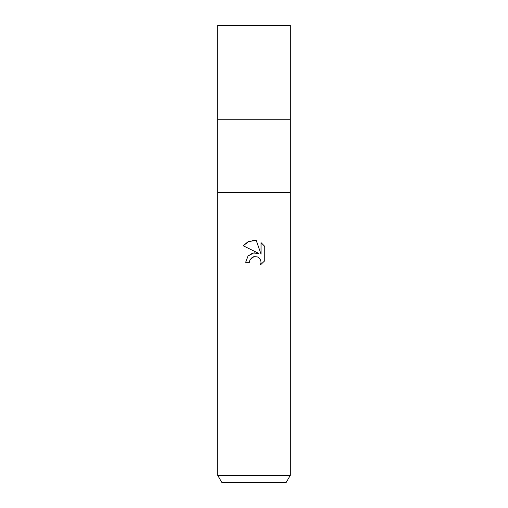 <?xml version="1.0" encoding="UTF-8"?>
<svg xmlns="http://www.w3.org/2000/svg" width="508" height="508" viewBox="0 0 508 508"><rect width="100%" height="100%" fill="white"/><g stroke="black" fill="none" stroke-linecap="round" stroke-linejoin="round"><path stroke-width="0.76" d="M290.284 192.316L217.716 192.316L290.284 192.316L217.716 192.316L217.716 119.742L290.284 119.742L290.284 475.342L217.716 475.342L221.907 482.6L286.093 482.6L290.284 475.342M217.716 119.742L290.284 119.742L217.716 119.742L217.716 25.4L290.284 25.4L290.284 119.742M254 256.635L250.076 259.696L249.466 262.331L245.656 262.331L248.018 255.969L254 252.794L258.623 253.352L243.218 245.758L247.91 241.821L254 240.443L256.337 240.697L261.042 254.241L261.042 242.64L264.782 246.418L264.782 260.731L260.445 264.884L261.061 262.293L260.617 260.071L259.366 258.197L257.486 256.94L254 256.635L257.486 256.94L259.366 258.197L260.617 260.071L261.061 262.293L260.445 264.884L264.782 260.731M249.466 262.331L249.853 260.204M258.623 253.352L252.876 253.003L247.961 256.032M250.076 259.696L252.266 257.327M253.048 256.934L253.378 256.813M264.782 246.418L261.042 242.64M256.337 240.697L249.009 241.338L243.218 245.758M217.716 192.316L217.716 475.342"/></g></svg>
